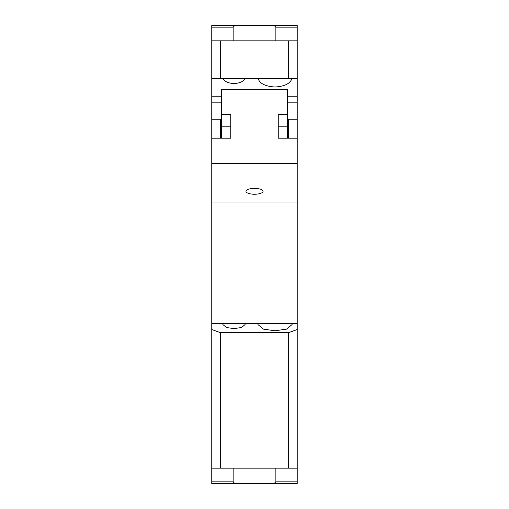 <?xml version="1.0" encoding="UTF-8"?>
<svg xmlns="http://www.w3.org/2000/svg" width="509" height="509" viewBox="0 0 509 509"><rect width="100%" height="100%" fill="white"/><g stroke="black" fill="none" stroke-linecap="round" stroke-linejoin="round"><path stroke-width="0.76" d="M220.314 138.194L220.314 119.259L211.769 119.259L211.769 163.325L297.231 163.325L297.231 203.015L211.769 203.015L211.769 329.52L220.314 332.631L220.314 468.165L297.231 468.165L297.231 483.55L234.84 483.55L233.135 481.838L233.135 468.165M220.314 468.165L211.769 468.165L211.769 329.52M288.686 468.165L288.686 332.631L297.231 329.52L297.231 468.165M220.314 332.631L288.686 332.631M297.231 203.015L297.231 329.52M244.708 323.482L245.096 324.545L241.476 327.535L233.987 328.585L226.499 327.535L222.878 324.545L223.266 323.482M291.854 323.482L292.102 324.545L286.529 329.138L275.013 330.767L263.49 329.138L257.923 324.545L258.171 323.482M275.865 468.165L275.865 481.838L274.16 483.55M211.769 468.165L211.769 481.838L233.135 481.838M275.865 481.838L297.231 481.838M211.769 481.838L211.769 483.55L234.84 483.55M220.314 40.835L220.314 78.437L211.769 78.437L211.769 40.835L297.231 40.835L297.231 119.259L288.686 119.259L288.686 138.194M297.231 102.169L287.661 102.169M221.339 102.169L211.769 102.169L211.769 96.246L221.339 96.246M211.769 119.259L211.769 102.169M297.231 119.259L297.231 163.325M297.231 96.246L287.661 96.246M297.231 78.437L288.686 78.437L288.686 40.835M220.314 78.437L288.686 78.437M244.867 78.437C243.544 81.516 239.917 83.222 233.987 83.552C228.064 83.222 224.437 81.516 223.107 78.437M211.769 78.437L211.769 96.246M291.956 78.437C290.353 83.54 284.703 86.396 275.013 87.007C265.323 86.396 259.673 83.54 258.069 78.437M233.135 40.835L233.135 27.162L234.84 25.45L211.769 25.45L211.769 40.835M275.865 40.835L275.865 27.162L274.16 25.45L234.84 25.45M297.231 40.835L297.231 27.162L275.865 27.162M233.135 27.162L211.769 27.162M297.231 27.162L297.231 25.45L274.16 25.45M254.5 188.4A8.545 2.92 0 0 0 245.955 191.32A8.545 2.92 0 0 0 254.5 194.241A8.545 2.92 0 0 0 263.045 191.32A8.545 2.92 0 0 0 254.5 188.4M211.769 163.325L211.769 203.015M221.339 114.512L230.742 114.512L230.742 138.194L230.742 126.187L221.339 126.187L221.339 89.349L287.661 89.349L287.661 138.194M211.769 138.194L230.742 138.194M297.231 138.194L278.258 138.194L278.258 114.512L287.661 114.512M297.231 323.482L211.769 323.482M221.339 138.194L221.339 126.187M278.258 138.194L278.258 126.187L287.661 126.187"/></g></svg>
